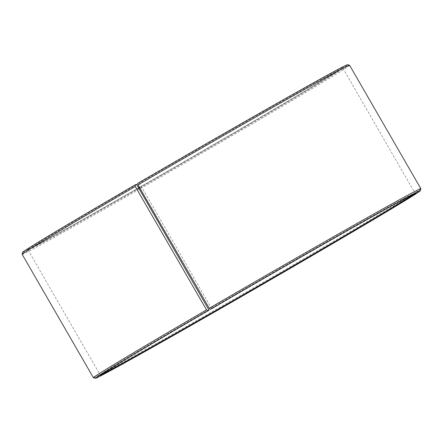 <?xml version="1.0" encoding="UTF-8"?>
<svg xmlns="http://www.w3.org/2000/svg" width="443" height="443" viewBox="0 0 443 443"><rect width="100%" height="100%" fill="white"/><g stroke="black" fill="none" stroke-linecap="round" stroke-linejoin="round"><path stroke-width="0.33" stroke-dasharray="2.21 1.66" d="M136.776 184.687A181.78 2.221 150 0 0 28.014 249.93A181.78 2.221 150 0 0 28.036 249.946A181.78 2.221 150 0 0 138.897 188.353M139.722 187.882A181.78 2.221 150 0 0 342.865 68.178A181.78 2.221 150 0 0 342.865 68.15A181.78 2.221 150 0 0 139.401 183.164L211.665 308.666M208.902 309.613A181.78 2.221 150 0 0 100.135 374.822A181.78 2.221 150 0 0 100.135 374.85A181.78 2.221 150 0 0 101.381 374.435M414.006 193.945A181.78 2.221 150 0 0 414.986 193.07A181.78 2.221 150 0 0 414.964 193.054A181.78 2.221 150 0 0 211.521 308.084M93.429 377.746A189.05 2.309 150 0 0 258.28 285.209A189.05 2.309 150 0 0 420.85 188.712M22.15 254.321A189.05 2.309 150 0 0 187.029 161.795A189.05 2.309 150 0 0 349.593 65.271M22.682 252.3A187.594 2.293 150 0 0 186.293 160.521A187.594 2.293 150 0 0 347.583 64.717M136.333 184.266A182.361 2.226 150 0 0 27.244 249.73A182.361 2.226 150 0 0 138.609 187.854M139.44 187.383A182.361 2.226 150 0 0 343.076 67.386A182.361 2.226 150 0 0 138.964 182.737L139.401 183.164M137.635 183.43L138.964 182.737M28.014 249.93L100.135 374.85M342.865 68.15L414.986 193.07M100.135 374.822L99.924 375.614M414.964 193.054L415.755 193.27M342.865 68.178L343.076 67.386M28.036 249.946L27.244 249.73"/><path stroke-width="0.66" d="M209.041 310.194L207.64 310.936L206.521 309.878L135.27 186.47L134.932 185.002L136.333 184.266L136.776 184.687L209.041 310.194A182.361 2.226 150 0 0 99.924 375.614A182.361 2.226 150 0 0 258.967 286.394A182.361 2.226 150 0 0 415.755 193.27A182.361 2.226 150 0 0 211.665 308.666L210.342 309.358L209.246 308.295L137.994 184.881L137.635 183.43A187.594 2.293 150 0 1 347.583 64.717L349.571 65.254A189.05 2.309 150 0 0 349.571 65.254A189.05 2.309 150 0 0 137.994 184.881M138.897 188.353A181.78 2.221 150 0 0 139.722 187.882M101.381 374.435A181.78 2.221 150 0 0 258.673 285.885A181.78 2.221 150 0 0 414.006 193.945M207.64 310.936A187.594 2.293 150 0 0 95.417 378.283A187.594 2.293 150 0 0 259 286.449A187.594 2.293 150 0 0 420.318 190.7A187.594 2.293 150 0 0 210.342 309.358M206.521 309.878A189.05 2.309 150 0 0 93.407 377.729A189.05 2.309 150 0 0 93.429 377.746L95.417 378.283M420.318 190.7L420.85 188.712A189.05 2.309 150 0 0 420.85 188.679A189.05 2.309 150 0 0 209.246 308.295M135.27 186.47A189.05 2.309 150 0 0 22.15 254.288A189.05 2.309 150 0 0 22.15 254.321L93.407 377.729M134.932 185.002A187.594 2.293 150 0 0 22.682 252.3L22.15 254.288M138.609 187.854A182.361 2.226 150 0 0 139.44 187.383M349.593 65.271L420.85 188.679"/></g></svg>
